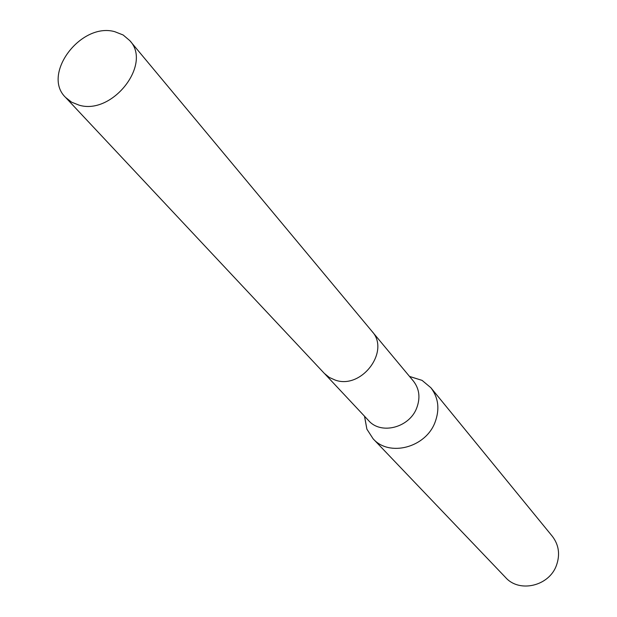 <?xml version="1.0" encoding="UTF-8"?>
<svg xmlns="http://www.w3.org/2000/svg" width="617" height="617" viewBox="0 0 617 617"><rect width="100%" height="100%" fill="white"/><g stroke="black" fill="none" stroke-linecap="round" stroke-linejoin="round"><path stroke-width="0.93" d="M324.827 373.894L368.657 420.647C380.928 434.977 409.233 427.743 416.645 408.169C420.524 397.95 419.452 388.918 413.405 381.09L372.39 331.846M364.5 416.213L366.884 429.154L373.1 438.772C389.08 457.112 425.483 447.757 434.954 422.522C439.898 409.426 438.533 397.826 430.859 387.715L422.067 380.373L409.518 376.416M373.1 438.772L505.639 577.551C519.321 593.153 549.161 586.135 556.449 565.365C560.251 554.583 558.879 544.888 552.323 536.281L430.859 387.715M114.693 31.66C80.765 22.096 41.424 74.426 65.587 97.432L71.626 102.191L79.061 105.145C112.225 115.425 152.345 64.153 129.817 40.645L123.145 34.984L114.693 31.66M65.587 97.432L324.334 373.393L329.293 377.434L335.247 380.103C361.616 389.682 390.53 351.05 371.951 331.298L129.817 40.645M364.562 416.274L366.884 429.154M409.572 376.486L422.067 380.373"/></g></svg>
